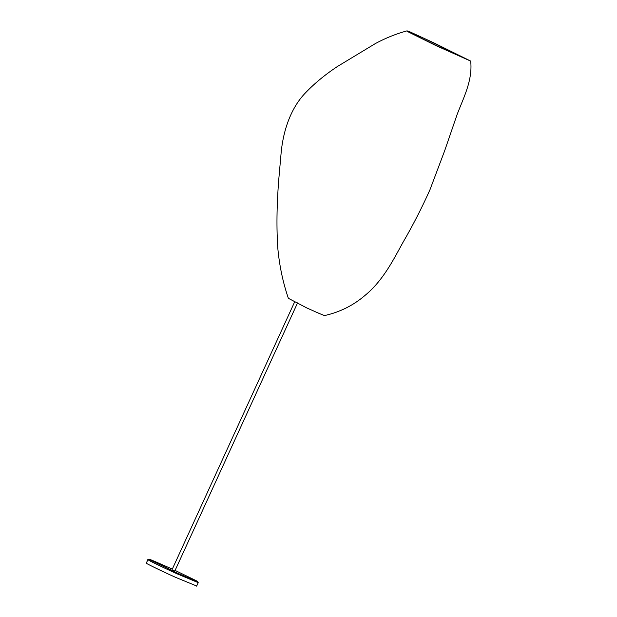 <?xml version="1.0" encoding="UTF-8"?>
<svg xmlns="http://www.w3.org/2000/svg" width="617" height="617" viewBox="0 0 617 617"><rect width="100%" height="100%" fill="white"/><g stroke="black" fill="none" stroke-linecap="round" stroke-linejoin="round"><path stroke-width="0.93" d="M408.647 32.099L435.988 45.619L470.686 61.091L433.89 42.882L410.112 31.93C406.348 30.472 405.863 30.526 408.647 32.099L407.043 30.85C396.191 33.796 385.648 38.023 375.406 43.545L337.244 66.605C324.496 75.089 313.575 84.182 304.482 93.892C288.918 110.682 282.447 135.069 280.92 155.214L278.683 180.457C276.717 205.816 276.439 228.622 277.866 248.867C279.532 266.274 283.033 282.756 288.37 298.32L306.757 307.922C320.215 314.014 325.93 316.382 323.886 315.017M412.063 33.634L436.396 45.689L467.162 59.487L422.121 37.46L410.521 32.493L412.063 33.634M174.765 571.064L171.989 569.799L294.795 301.574M196.322 585.865L175.39 577.265C161.423 570.995 144.617 562.797 146.314 563.113L147.91 559.619C146.214 559.311 163.019 567.501 176.986 573.771L198.227 582.656L196.622 586.15M197.918 582.371L197.656 581.422L175.097 570.401L197.548 581.361L193.167 579.972L177.202 573L149.229 559.519L153.61 560.907L172.305 569.121L151.427 560.028L148.975 559.187L147.91 559.619M324.635 315.549C339.944 312.125 353.456 305.369 365.164 295.288C383.01 280.604 393.291 260.004 402.77 242.751C412.765 225.591 421.82 207.944 429.941 189.805L444.664 150.749L457.12 114.523C463.298 98.095 472.769 80.688 470.686 61.091M297.587 302.854L174.788 571.08"/></g></svg>
